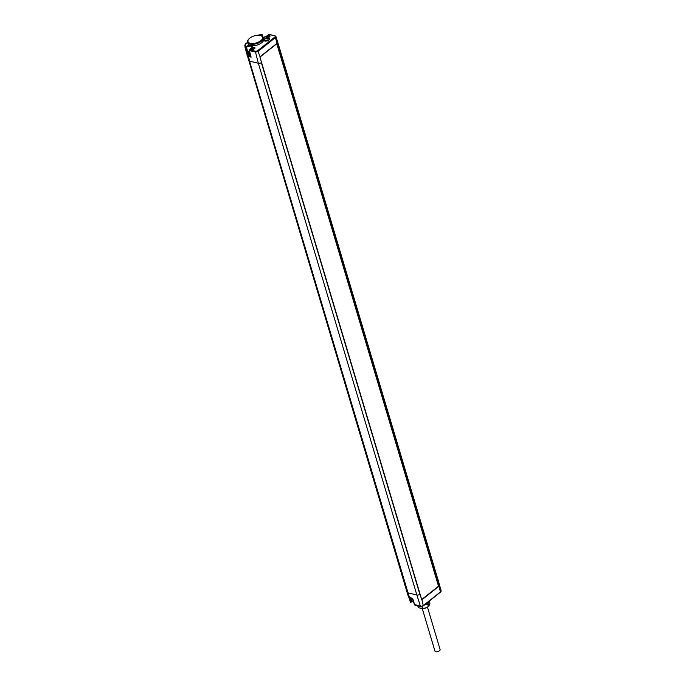 <?xml version="1.0" encoding="UTF-8"?>
<svg xmlns="http://www.w3.org/2000/svg" width="686" height="686" viewBox="0 0 686 686"><rect width="100%" height="100%" fill="white"/><g stroke="black" fill="none" stroke-linecap="round" stroke-linejoin="round"><path stroke-width="1.03" d="M251.548 48.217L251.796 48.011A1.955 0.943 163.4 0 1 254.206 47.394A1.955 0.943 163.4 0 1 254.806 48.457A1.955 0.943 163.4 0 1 254.497 48.766A1.955 0.943 163.4 0 1 251.685 49.392A1.955 0.943 163.4 0 1 251.548 48.217L249.31 50.567L255.063 51.956A2.392 1.158 -16.6 0 0 258.33 51.141L275.36 37.636L277.075 43.269A2.452 1.183 163.4 0 0 277.178 43.184L437.479 580.493L439.091 586.007L438.457 586.024M247.586 42.275L245.922 43.595A2.675 1.286 -16.6 0 0 245.262 44.701L245.502 47.111L246.454 47.334A3.413 1.646 -16.6 0 1 249.893 46.073A3.413 1.646 -16.6 0 1 252.191 46.965L249.327 49.846L255.286 51.21L258.339 63.258L416.856 595.002A2.512 1.209 -16.6 0 0 419.883 594.419L261.366 62.675A2.512 1.209 163.4 0 0 261.572 62.537L259.934 56.861A2.452 1.183 163.4 0 0 260.054 56.775L277.075 43.269M440.318 592.232L423.502 605.704L420.784 606.355A1.835 0.883 163.4 0 0 423.288 605.729L421.916 599.753A2.452 1.183 -16.6 0 1 421.804 599.838L419.961 594.256M420.098 594.29A2.512 1.209 -16.6 0 1 419.883 594.419L261.426 62.632M421.916 599.753L438.946 586.247A2.452 1.183 -16.6 0 0 439.049 586.161M255.286 51.21A1.835 0.883 -16.6 0 0 257.79 50.584L274.82 37.078L275.36 37.636A2.392 1.158 -16.6 0 0 275.935 36.538L279.391 47.737A2.512 1.209 163.4 0 1 279.399 47.746A2.512 1.209 163.4 0 1 279.108 48.603A2.512 1.209 163.4 0 1 278.962 48.749M248.478 39.471A8.172 3.944 -16.6 0 0 248.289 39.702A8.172 3.944 -16.6 0 0 247.56 42.189L247.955 43.604A8.198 3.953 -16.6 0 0 249.841 45.319L252.122 45.739A8.198 3.953 -16.6 0 0 260.431 43.587A8.198 3.953 -16.6 0 0 263.664 38.913L263.218 37.524A8.172 3.944 -16.6 0 0 261.255 35.843A8.172 3.944 -16.6 0 0 260.963 35.749M266.923 36.024A1.955 0.943 163.4 0 1 269.298 35.458A1.955 0.943 163.4 0 1 269.864 36.521A1.955 0.943 163.4 0 1 269.555 36.821A1.955 0.943 163.4 0 1 266.743 37.447A1.955 0.943 163.4 0 1 266.657 36.229L268.655 34.652M264.745 41.014A3.07 1.483 163.4 0 1 264.582 40.971A3.07 1.483 163.4 0 1 264.607 38.845A3.07 1.483 163.4 0 1 268.723 37.85A3.07 1.483 163.4 0 1 269.375 39.548A3.07 1.483 163.4 0 1 264.745 41.014A2.77 1.338 163.4 0 1 264.153 40.5A2.77 1.338 163.4 0 1 265.508 38.75A2.77 1.338 163.4 0 1 268.603 38.236A2.77 1.338 163.4 0 1 269.469 38.913A2.77 1.338 163.4 0 1 269.272 39.659M260.363 35.543A3.979 1.921 163.4 0 1 261.134 34.703L262.095 34.926L262.687 36.675M247.56 42.189A8.172 3.944 -16.6 0 0 250.098 44.101A8.172 3.944 -16.6 0 0 259.154 42.635A8.172 3.944 -16.6 0 0 263.218 37.524A3.979 1.921 163.4 0 0 266.657 36.229M252.028 49.469A1.381 0.669 163.4 0 1 251.916 49.306A1.381 0.669 163.4 0 1 252.242 48.663A1.381 0.669 163.4 0 1 253.631 48.157A1.381 0.669 163.4 0 1 254.566 48.517A1.381 0.669 163.4 0 1 254.566 48.715M247.8 53.894L247.509 54.914A0.557 0.489 174.3 0 0 247.106 55.515A3.301 1.595 -16.6 0 0 247.131 55.652A3.301 1.595 -16.6 0 0 248.152 56.415L251.119 57.135L249.129 50.43A0.557 0.557 0 0 1 249.327 49.846L250.862 56.698M279.108 48.603L437.625 580.347A2.512 1.209 -16.6 0 0 437.917 579.499L441.158 590.766A2.392 1.158 163.4 0 1 440.575 591.864L423.554 605.361A2.392 1.158 163.4 0 1 420.278 606.184L414.464 604.477M421.641 599.59L438.526 586.238L276.792 43.733L259.951 57.092L421.684 599.598M267.086 37.524A1.381 0.669 163.4 0 1 266.974 37.361A1.381 0.669 163.4 0 1 267.3 36.718A1.381 0.669 163.4 0 1 268.698 36.212A1.381 0.669 163.4 0 1 269.624 36.572A1.381 0.669 163.4 0 1 269.624 36.77M261.829 34.532L261.675 35.26A3.413 1.646 -16.6 0 0 261.134 35.801M245.262 44.701A0.557 0.489 174.3 0 0 244.842 45.225L245.082 47.634A0.557 0.557 0 0 0 245.099 47.728L245.099 47.728A0.557 0.489 -5.7 0 1 245.502 47.111L246.454 47.334L247.903 51.982M249.318 51.098L248.178 51.742L247.363 53.594L247.757 54.906A3.104 1.501 -16.6 0 0 250.553 55.6M247.097 55.36L247.423 54.065M410.348 601.965A0.557 0.489 -5.7 0 0 410.991 602.222L410.374 599.05M245.108 47.746L246.986 54.366L245.099 47.728L246.034 47.668L247.449 52.625M411.377 601.914L411.197 602.188A0.557 0.557 0 0 1 410.322 601.922L408.916 597.429L410.322 601.922L411.643 601.553A3.473 1.672 163.4 0 1 413.126 600.73M429.196 601.176A6.654 3.216 163.4 0 1 428.827 601.759A6.654 3.216 163.4 0 1 425.431 604.169M428.639 601.999A6.097 2.941 163.4 0 1 428.476 602.222A6.097 2.941 163.4 0 1 424.848 604.632M424.282 605.078A5.574 2.693 -16.6 0 0 424.951 604.846A5.574 2.693 -16.6 0 0 427.292 603.534A5.574 2.693 -16.6 0 0 428.416 602.291M429.342 601.065L429.968 603.174L428.801 606.235A6.277 3.027 163.4 0 1 428.407 606.544L426.152 607.805A4.185 2.015 163.4 0 1 423.759 608.516L423.116 608.611A6.277 3.027 163.4 0 1 422.55 608.671L418.417 607.676A6.277 3.027 163.4 0 1 418.246 607.427L417.748 605.764M426.546 607.616L423.142 608.602L422.422 606.27M417.86 605.789L418.417 607.676M421.873 606.424L422.55 608.671M428.827 601.759L427.987 603.5L428.801 606.235M427.987 603.5A6.277 3.027 163.4 0 1 427.601 603.809L428.407 606.544M427.601 603.809L424.222 605.129M268.989 39.925A2.675 1.286 -16.6 0 0 265.113 41.074M261.366 62.675A2.512 1.209 163.4 0 1 258.339 63.258L249.524 61.123L408.041 592.875L416.856 595.002L420.509 606.433L414.798 605.052L412.578 598.338M249.507 51.802L248.632 52.659L249.798 52.856M249.301 52.136L249.438 52.616M250.321 43.338A7.597 3.67 -16.6 0 0 260.474 40.928A7.597 3.67 -16.6 0 0 260.706 35.655A7.597 3.67 -16.6 0 0 260.2 35.509A7.597 3.67 -16.6 0 0 248.641 39.248A7.597 3.67 -16.6 0 0 250.321 43.338M422.31 608.688L434.95 651.083A2.693 1.295 -16.6 0 0 435.773 651.7A2.693 1.295 -16.6 0 0 438.748 651.22A2.693 1.295 -16.6 0 0 440.103 649.548L427.464 607.136M439.091 586.007L438.405 585.844M257.79 50.584L260.054 56.775M441.158 590.766L440.523 592.198L438.946 586.247M437.917 579.499A2.512 1.209 -16.6 0 0 437.917 579.49L279.399 47.746M252.122 45.739A3.979 1.921 163.4 0 1 251.796 48.011M274.82 37.078A1.835 0.883 -16.6 0 0 274.692 35.818L269.212 34.351A0.557 0.557 0 0 0 268.732 34.454L266.631 36.118L263.192 37.438M261.134 34.703L261.941 36.135M263.098 37.233L262.224 34.66A0.557 0.557 0 0 0 261.563 34.3L257.867 35.295M245.922 46.777A3.979 1.921 163.4 0 1 249.841 45.319M247.509 54.914A2.744 1.321 -16.6 0 0 248.375 55.669L249.524 61.123A3.344 1.612 163.4 0 1 248.486 60.359A3.344 1.612 163.4 0 1 248.486 60.351A3.344 1.612 163.4 0 1 248.461 60.214M412.475 598.261L409.465 597.532L408.041 592.875A3.344 1.612 -16.6 0 1 407.012 592.112A3.344 1.612 -16.6 0 0 407.012 592.112A3.344 1.612 -16.6 0 1 406.978 591.958M412.397 598.424L414.395 604.675A0.557 0.557 0 0 0 414.798 605.052L415.064 604.975M274.692 35.818L269.418 34.54M257.516 35.312L261.606 34.386M248.375 55.669L250.733 56.235M409.971 597.712L409.465 597.532A3.301 1.595 163.4 0 1 408.453 596.786A3.301 1.595 163.4 0 1 408.419 596.631M411 599.29L411.583 601.879L413.212 600.987M413.195 600.927A4.03 1.947 -16.6 0 0 411.66 601.708M247.56 42.163L244.842 45.225A0.557 0.489 174.3 0 0 244.859 45.302L245.082 47.557M412.56 598.947A3.104 1.501 163.4 0 1 409.731 598.252L409.585 597.755M247.363 53.594A3.104 1.501 -16.6 0 0 250.193 54.288M249.335 51.184A2.392 1.158 -16.6 0 0 248.443 51.699A2.392 1.158 -16.6 0 0 247.998 53.028A2.392 1.158 -16.6 0 0 249.936 53.354M419.978 594.29L261.469 62.606M246.986 54.366L407.004 592.104L408.453 596.786L409.696 597.78L412.397 598.432M412.672 599.29L410.571 599.152L409.731 598.252M275.935 36.538L274.966 35.741M260.706 35.655L261.255 35.843M248.641 39.248L248.289 39.702"/></g></svg>

